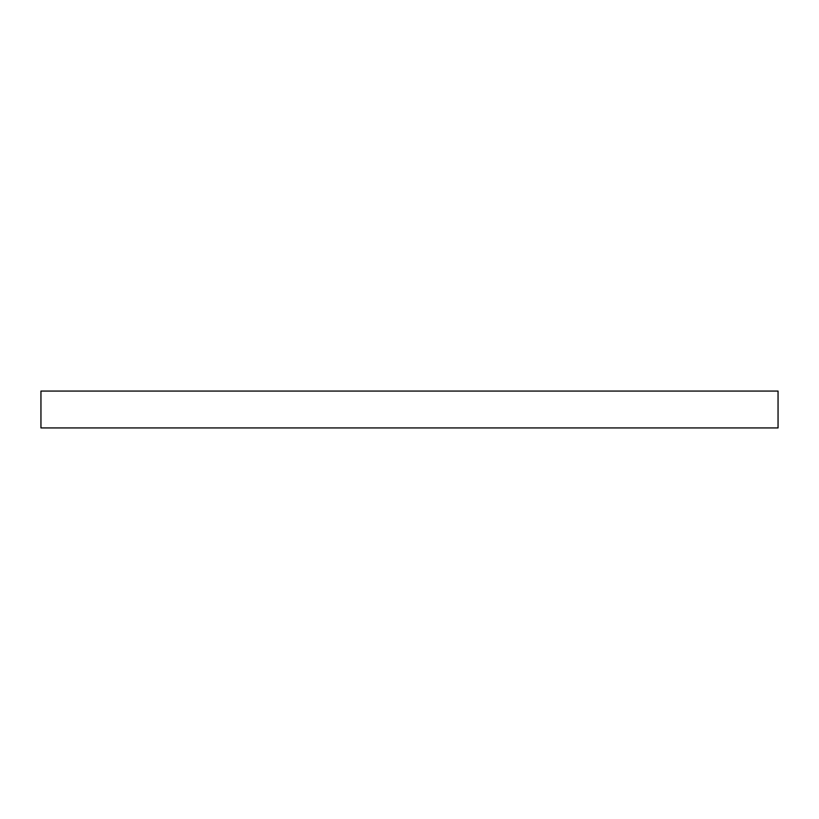 <?xml version="1.0" encoding="UTF-8"?>
<svg xmlns="http://www.w3.org/2000/svg" width="819" height="819" viewBox="0 0 819 819"><rect width="100%" height="100%" fill="white"/><g stroke="black" fill="none" stroke-linecap="round" stroke-linejoin="round"><path stroke-width="1.23" d="M778.05 425.716L778.05 427.927L40.95 427.927L40.95 391.072L778.05 391.072L778.05 425.716"/></g></svg>
